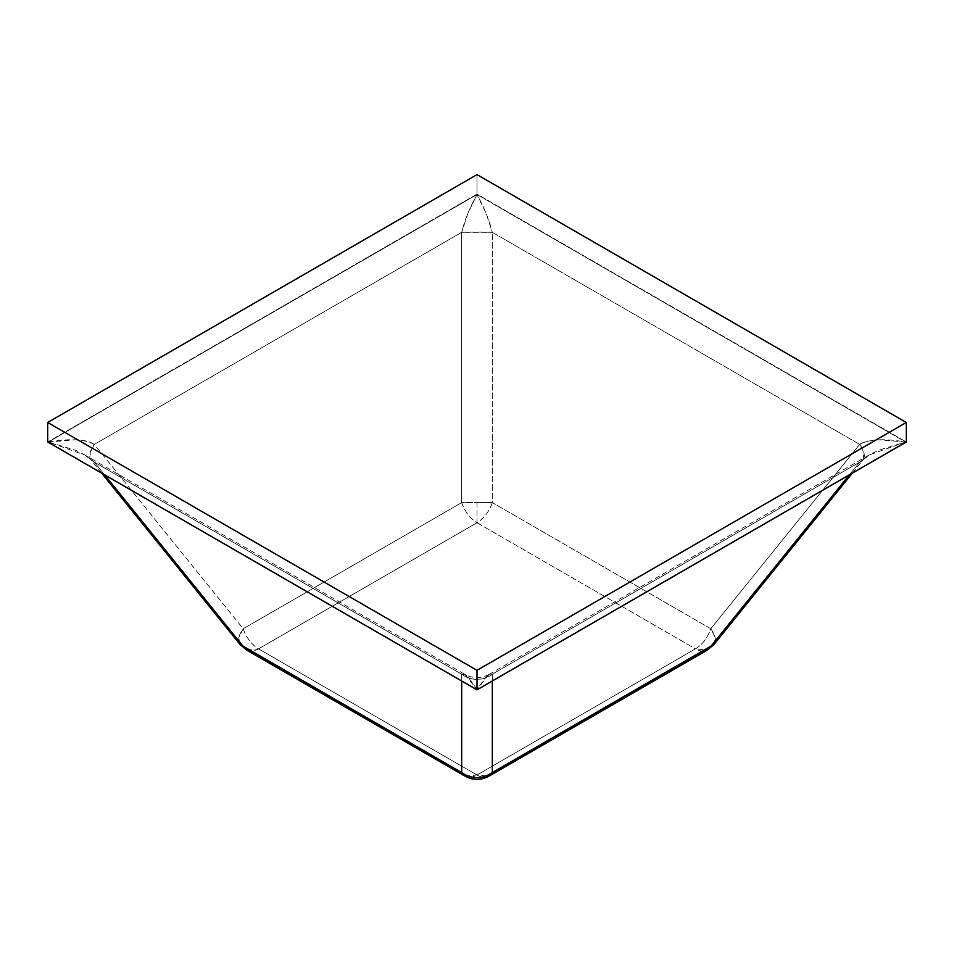 <?xml version="1.0" encoding="UTF-8"?>
<svg xmlns="http://www.w3.org/2000/svg" width="954" height="954" viewBox="0 0 954 954"><rect width="100%" height="100%" fill="white"/><g stroke="black" fill="none" stroke-linecap="round" stroke-linejoin="round"><path stroke-width="0.72" stroke-dasharray="4.77 3.58" d="M492.324 502.615C489.08 511.642 483.976 518.344 477 522.732L477 502.436L492.324 502.615L710.79 628.746L859.673 444.409L492.324 232.323L492.324 502.615L710.79 628.746A23.898 13.797 -60 0 1 695.466 648.863L477 522.732L258.534 648.863L477 774.994L695.466 648.863L477 522.732A23.898 13.797 120 0 0 492.324 502.615A23.898 0.775 0 0 0 477 502.436A23.898 0.775 0 0 0 461.676 502.615L461.676 232.323L94.327 444.409L243.21 628.746L461.676 502.615A23.898 13.797 -120 0 0 477 522.732L258.534 648.863A23.898 13.797 60 0 1 243.21 628.746L461.676 502.615L461.676 232.323L467.913 213.314L477 194.533L905.62 441.988L477 689.456L48.38 441.988L477 194.533L486.087 213.314L492.324 232.323L859.673 444.409C863.203 442 869.44 440.474 878.384 439.806L905.62 441.988L477 194.533L48.38 441.988L75.616 439.806C83.821 440.068 90.058 441.607 94.327 444.409L461.676 232.323C464.908 219.611 470.012 207.018 477 194.533C483.988 207.018 489.092 219.611 492.324 232.323L461.676 232.323A23.898 0.775 180 0 1 492.324 232.323L492.324 502.615M477 194.139L47.7 441.988L477 194.139L477 174.618L477 194.139L906.3 441.988L477 194.139M246.645 650.079A23.898 13.797 120 0 0 258.534 648.863C251.558 644.487 246.454 637.773 243.21 628.746A23.898 11.52 -38.9 0 0 239.859 644.272L238.738 637.582L243.21 628.746L94.327 444.409C84.656 439.15 69.332 438.339 48.38 441.988L84.87 455.022L94.327 462.106A23.898 11.52 141.1 0 1 90.976 459.935A23.898 11.52 141.1 0 1 94.327 444.409L90.046 453.019L90.892 459.816L94.327 462.106L84.202 454.593L75.616 450.288L48.38 441.988L477 689.456L467.913 676.78L464.86 674.359L461.676 674.192L94.327 462.106L104.642 474.865L94.327 462.106L461.676 674.192C471.896 680.965 482.104 680.965 492.324 674.192L492.324 681.001L492.324 674.192L859.673 462.106L849.358 474.865L859.673 462.106L492.324 674.192L488.925 674.49L486.087 676.78L477 689.456L905.62 441.988L878.384 450.288L869.571 454.712L859.673 462.106L863.108 459.816L863.954 453.019L859.673 444.409A23.898 11.52 -141.1 0 1 863.024 459.935A23.898 11.52 -141.1 0 1 859.673 462.106L869.13 455.022L905.62 441.988C884.668 438.339 869.344 439.15 859.673 444.409L710.79 628.746L715.261 637.582L714.141 644.272A23.898 11.52 38.9 0 0 710.79 628.746C707.546 637.773 702.442 644.487 695.466 648.863A23.898 13.797 -120 0 0 707.355 650.079M461.676 674.192L461.676 681.001L461.676 674.192A23.898 22.264 180 0 0 492.324 674.192L489.056 674.454L477 689.456L464.944 674.454L461.676 674.192M488.889 776.21A23.898 13.797 60 0 1 477 774.994L695.466 648.863L707.415 650.044M246.585 650.044L258.534 648.863L477 774.994A23.898 13.797 -60 0 1 465.111 776.21M465.051 776.174L477 774.994L488.949 776.174M477 502.436L477 522.732C470.024 518.344 464.92 511.642 461.676 502.615L477 502.436M488.925 674.49L869.571 454.712M84.202 454.593L464.86 674.359M852.363 473.124L862.941 460.031M863.108 459.816L869.13 455.022M489.056 674.454C481.019 678.616 472.981 678.616 464.944 674.454M101.637 473.124L91.059 460.031M84.87 455.022L90.892 459.816"/><path stroke-width="1.43" d="M47.7 422.479L47.7 441.988L477 689.849L477 670.328L47.7 422.479L477 174.618L906.3 422.479L906.3 441.988L906.3 422.479L477 670.328L477 689.849L906.3 441.988L477 689.849L47.7 441.988L47.7 422.479L477 670.328L906.3 422.479L477 174.618L47.7 422.479M707.355 650.079A23.898 13.797 -120 0 0 710.79 646.442L849.358 474.865L710.79 646.442L492.324 772.573L492.324 681.001L492.324 772.573A23.898 13.797 60 0 1 488.889 776.21M465.111 776.21A23.898 13.797 -60 0 1 461.676 772.573L461.676 681.001L461.676 772.573L243.21 646.442L104.642 474.865L243.21 646.442A23.898 13.797 120 0 0 246.645 650.079M488.949 776.174L492.324 772.573A23.898 22.264 0 0 1 461.676 772.573L465.051 776.174C473.017 780.455 480.983 780.455 488.949 776.174L707.415 650.044L710.79 646.442A23.898 11.52 38.9 0 0 714.141 644.272L492.324 772.573C482.104 779.335 471.896 779.335 461.676 772.573L239.859 644.272A23.898 11.52 -38.9 0 0 243.21 646.442L246.585 650.044L239.859 644.272M465.051 776.174L246.585 650.044M707.415 650.044L714.141 644.272M714.057 644.367L852.363 473.124M239.943 644.367L101.637 473.124"/></g></svg>
